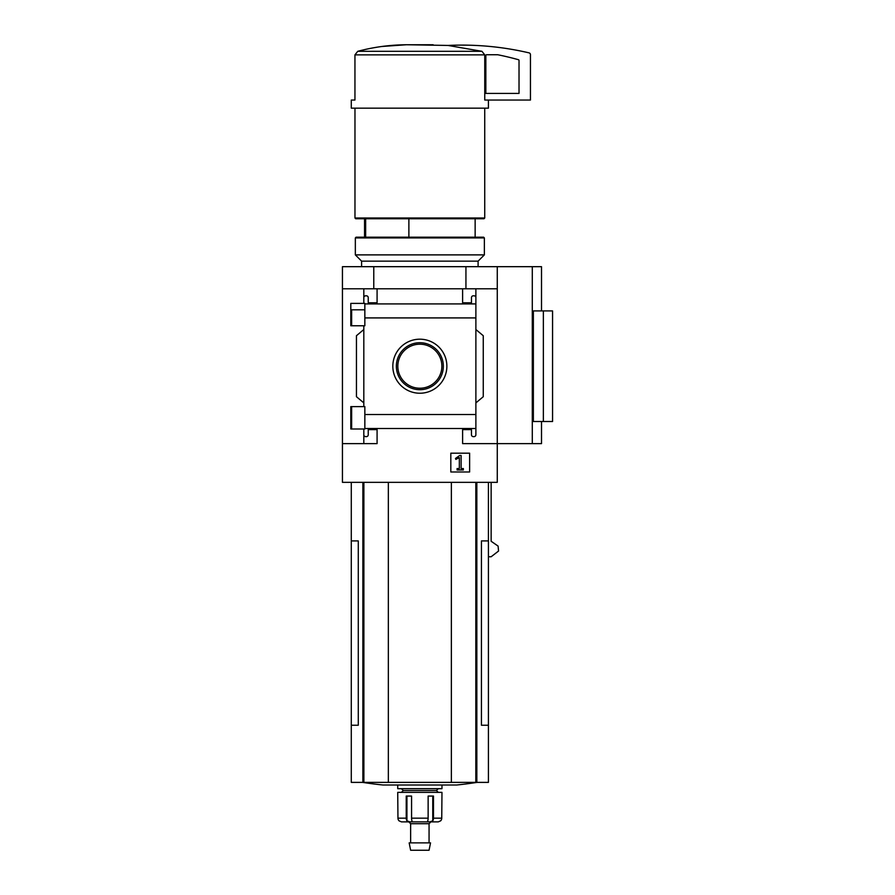 <?xml version="1.0" encoding="UTF-8"?>
<svg xmlns="http://www.w3.org/2000/svg" width="895" height="895" viewBox="0 0 895 895"><rect width="100%" height="100%" fill="white"/><g stroke="black" fill="none" stroke-linecap="round" stroke-linejoin="round"><path stroke-width="1.34" d="M364.847 309.804L350.806 309.804L350.806 325.769L350.806 303.394L364.847 303.394L364.847 325.769L350.806 325.769M350.806 406.621L364.847 406.621L364.847 428.996L350.806 428.996L350.806 406.621L350.806 422.619L351.645 422.619M363.817 428.996L363.817 434.78A1.846 1.846 0 0 0 365.663 436.626L366.402 436.626A1.846 1.846 0 0 0 368.237 434.78L368.237 429.622L377.086 429.622L377.086 443.629L342.438 443.629L342.438 266.676L541.509 266.676L541.509 310.912M342.438 443.629L342.438 482.338L497.273 482.338L497.273 443.629L462.614 443.629L462.614 429.622L471.464 429.622L471.464 434.78A1.846 1.846 0 0 0 473.31 436.626L474.048 436.626A1.846 1.846 0 0 0 475.883 434.78L475.883 428.504L364.847 428.504M419.856 339.194A27.018 27.018 0 0 1 443.249 379.726A27.018 27.018 0 0 1 396.451 379.726A27.018 27.018 0 0 1 419.856 339.194M475.883 428.504L475.883 414.519L364.847 414.519M475.883 414.519L475.883 317.915L364.847 317.915M363.817 325.769L363.817 406.621M363.817 434.78L363.817 443.629M475.883 317.915L475.883 297.643A1.846 1.846 0 0 0 474.048 295.797L473.31 295.797A1.846 1.846 0 0 0 471.464 297.643L471.464 302.801L462.614 302.801L462.614 288.794L342.438 288.794M469.618 453.172L450.823 453.172L450.823 471.978L469.618 471.978L469.618 453.172M532.29 266.676L532.29 443.629L497.273 443.629L497.273 288.794L475.883 288.794L475.883 303.908L364.847 303.92M377.086 288.794L377.086 302.801L368.237 302.801L368.237 297.643A1.846 1.846 0 0 0 366.402 295.797L365.663 295.797A1.846 1.846 0 0 0 363.817 297.643L363.817 303.394M363.817 288.794L363.817 297.643M365.652 218.749L365.652 237.186M488.424 100.05L488.424 108.161L351.287 108.161L351.287 100.05L354.946 100.05L354.946 54.863L357.754 51.317C373.629 47.066 389.896 44.873 406.565 44.75L447.981 45.444L481.946 51.317L484.754 54.863L484.754 100.05L530.444 100.05L530.444 54.662A1.846 1.846 0 0 0 529.023 52.861A294.925 294.925 0 0 0 447.981 45.444M497.273 288.794L497.273 266.676M475.883 297.643L475.883 288.794L462.614 288.794M475.883 329.528L483.255 335.714L483.255 396.709L475.883 402.895M475.883 428.515L475.883 434.78M363.817 402.895L356.445 396.709L356.445 335.714L363.817 329.528M532.29 443.629L541.509 443.629L541.509 421.511M543.354 421.511L533.364 421.511L533.364 310.912L552.562 310.912L552.562 421.511L543.354 421.511L543.354 310.912M351.287 482.338L351.287 540.916L358.28 540.916L358.28 725.241L351.287 725.241L351.287 782.387L488.424 782.387L488.424 540.916L481.432 540.916L481.432 725.241L488.424 725.241M488.424 556.768L491.131 556.768L498.56 551.029L498.09 546.084L491.131 541.251L491.131 482.338M373.774 288.794L373.774 266.676M465.937 288.794L465.937 266.676M351.287 540.916L351.287 725.241M388.34 482.338L388.34 782.387M451.36 482.338L451.36 782.387M362.676 782.387A368.65 368.65 0 0 0 383.038 785.004L456.674 785.004A368.65 368.65 0 0 0 477.024 782.387M433.146 44.75L406.565 44.75M406.498 44.75L381.773 46.484M481.946 51.317L357.754 51.317L354.946 54.863L484.754 54.863M484.732 108.161L484.732 218.011L354.968 218.011L354.968 108.161M484.732 218.011L483.994 218.749L355.707 218.749L354.968 218.011M408.881 218.749L408.881 237.186M459.739 455.465L455.477 458.453L455.835 459.392L459.336 457.569L459.336 468.555L457.088 468.555L457.088 469.953L463.353 469.953L463.353 468.555L461.104 468.555L461.104 455.465L459.739 455.465M419.856 342.718A23.494 23.494 0 0 1 440.195 377.958A23.494 23.494 0 0 1 399.506 377.958A23.494 23.494 0 0 1 419.856 342.718M419.856 344.195A22.017 22.017 0 0 1 438.919 377.22A22.017 22.017 0 0 1 400.781 377.22A22.017 22.017 0 0 1 419.856 344.195M486.578 54.74A0.738 0.738 0 0 0 485.84 55.479L485.84 93.416L519.022 93.416L519.022 60.424A0.738 0.738 0 0 0 518.473 59.719A286.814 286.814 0 0 0 497.709 54.74L486.578 54.74M408.791 821.867L410.637 823.702L429.063 823.702L430.909 821.867L438.259 821.867L440.631 820.838A3.692 3.647 90 0 0 441.75 818.175L441.973 792.377L397.727 792.377L397.951 818.175A3.692 3.647 -90 0 0 399.069 820.838A3.692 3.647 -90 0 1 397.951 818.175L406.229 818.175A3.692 2.271 90 0 0 406.934 820.838L406.934 796.058M438.091 821.867L429.902 821.867L432.766 820.838A3.692 2.271 -90 0 0 433.471 818.175L433.471 796.058L428.134 796.058L428.134 818.175A3.692 1.376 90 0 1 427.709 820.838L428.213 821.867L427.709 820.838M411.991 820.838L411.487 821.867L411.991 820.838A3.692 1.376 -90 0 1 411.566 818.175L411.566 796.058L406.229 796.058L406.229 818.175M399.069 820.838L401.441 821.867L409.809 821.867L406.934 820.838M429.902 821.867L409.809 821.867M441.973 785.004L441.973 788.685L397.727 788.685L397.727 785.004M438.281 788.685L436.436 790.531L403.265 790.531L401.419 788.685M419.856 842.877L409.172 842.877L410.637 850.25L429.063 850.25L430.529 842.877L419.856 842.877M484.363 237.925L483.624 237.186L356.076 237.186L355.337 237.925L355.337 254.885L484.363 254.885L484.363 237.925L355.337 237.925M478.098 266.676L478.098 261.15L361.602 261.15L361.602 266.676M478.098 261.15L484.363 254.885M362.867 482.338L362.867 782.387M363.885 482.338L363.885 782.387M475.816 482.338L475.816 782.387M476.834 482.338L476.834 782.387M428.134 818.175L411.566 818.175M441.75 818.175L433.471 818.175M432.766 820.838L432.766 796.058M351.645 309.804L351.645 325.769M351.645 406.621L351.645 428.996M364.556 218.749L364.556 237.186M488.424 482.338L488.424 540.916M475.144 218.749L475.144 237.186M403.265 790.531L401.419 792.377M436.436 790.531L438.281 792.377M410.637 823.702L410.637 842.877M429.063 823.702L429.063 842.877M361.602 261.15L355.337 254.885"/></g></svg>
